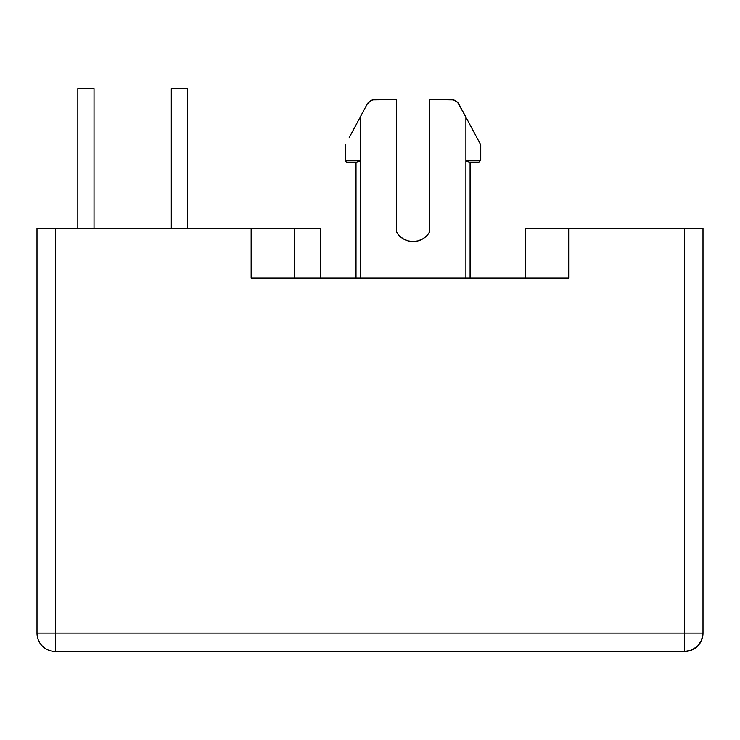 <?xml version="1.0" encoding="UTF-8"?>
<svg xmlns="http://www.w3.org/2000/svg" width="740" height="740" viewBox="0 0 740 740"><rect width="100%" height="100%" fill="white"/><g stroke="black" fill="none" stroke-linecap="round" stroke-linejoin="round"><path stroke-width="1.11" d="M94.035 228.336L94.035 88.513L77.839 88.513L77.839 228.336L77.839 88.513L94.035 88.513L94.035 228.336M187.498 228.336L187.498 88.513L171.301 88.513L171.301 228.336L171.301 88.513L187.498 88.513L187.498 228.336M360.195 160.266L356.81 162.106L360.195 160.266L358.243 161.699L360.195 160.266L360.195 278.009L360.195 117.151L360.195 160.266L359.205 161.237L360.195 160.266L345.349 160.266L360.195 160.266M347.19 162.106A1.841 1.841 0 0 1 345.349 160.266A1.841 1.841 0 0 0 347.19 162.106L356.81 162.106L347.19 162.106M37 228.336L320.328 228.336L320.328 278.009L320.328 228.336L294.566 228.336L294.566 278.009L294.566 228.336L55.398 228.336L55.398 633.088L684.602 633.088L684.602 228.336L703 228.336L568.699 228.336L684.602 228.336L684.602 633.088L55.398 633.088L55.398 228.336L37 228.336L37 633.088L37 228.336M703 633.088L703 228.336L703 633.088A18.398 18.398 0 0 1 684.602 651.487L55.398 651.487A18.398 18.398 0 0 1 37 633.088L55.398 633.088L37 633.088A18.398 18.398 0 0 0 55.398 651.487L55.398 633.088L55.398 651.487L684.602 651.487L684.602 633.088L703 633.088L684.602 633.088L684.602 651.487C695.776 650.395 701.909 644.263 703 633.088L701.603 640.128L697.607 646.094L691.641 650.09L684.602 651.487M429.607 232.018L429.607 99.549L453.417 99.882L429.607 99.549L429.607 232.018L426.564 235.968L429.607 232.018L426.564 235.968L422.605 239.002L426.564 235.968L429.607 232.018A19.138 19.138 0 0 1 396.492 232.018L399.535 235.968L396.492 232.018L396.492 99.549L396.492 232.018L399.535 235.968L396.492 232.018M525.28 228.336L568.699 228.336L568.699 278.009L251.147 278.009L251.147 228.336L251.147 278.009L568.699 278.009L568.699 228.336L525.28 228.336L525.28 278.009L525.28 228.336M368.483 102.407L372.692 99.882L370.416 100.862L367.031 104.405L349.169 137.733M426.564 235.968L422.605 239.002L417.998 240.916L422.605 239.002L417.998 240.916L413.05 241.564L408.101 240.916L403.494 239.002L399.535 235.968L403.494 239.002L408.101 240.916M455.692 100.862L457.616 102.407L453.417 99.882L457.616 102.407L455.692 100.862M396.492 99.549L372.692 99.882L396.492 99.549M476.93 137.733L465.904 117.151L480.75 144.864L465.904 117.151L465.904 278.009L465.904 117.151L457.616 102.407M465.904 160.266L480.75 160.266L465.904 160.266L469.289 162.106L478.919 162.106L469.289 162.106L465.904 160.266M465.904 117.151L459.068 104.405A9.194 9.194 0 0 0 450.965 99.549L453.417 99.882M370.416 100.862L372.692 99.882M470.085 278.009L470.085 162.106L470.085 278.009M375.143 99.549A9.194 9.194 0 0 0 367.031 104.405L360.195 117.151M356.014 162.106L356.014 278.009L356.014 162.106M359.205 161.237L359.733 160.904M466.894 161.237L469.289 162.106M480.75 144.864L480.75 160.266L478.919 162.106M345.349 144.864L345.349 160.266"/></g></svg>
